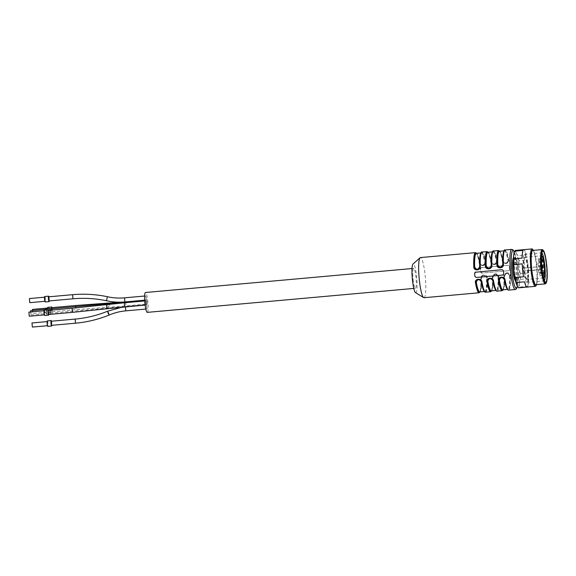 <?xml version="1.0" encoding="UTF-8"?>
<svg xmlns="http://www.w3.org/2000/svg" width="576" height="576" viewBox="0 0 576 576"><rect width="100%" height="100%" fill="white"/><g stroke="black" fill="none" stroke-linecap="round" stroke-linejoin="round"><path stroke-width="0.43" stroke-dasharray="2.88 2.16" d="M513.439 257.911A11.542 1.793 -95.1 0 1 513.605 257.846A11.542 1.793 -95.1 0 1 516.312 268.07A11.542 1.793 -95.1 0 1 515.671 280.843A11.542 1.793 -95.1 0 1 515.498 280.807M518.234 267.898A11.542 1.793 84.9 0 0 515.527 257.674A11.542 1.793 84.9 0 0 514.778 269.33A11.542 1.793 84.9 0 0 517.594 280.67A11.542 1.793 84.9 0 0 518.234 267.898M481.442 267.646L480.427 268.898A20.153 3.125 -95.1 0 1 480.6 270.446A20.153 3.125 -95.1 0 1 480.751 272.002L482.011 273.074L508.579 270.684L509.63 269.402A20.153 3.125 84.9 0 0 509.472 267.847A20.153 3.125 84.9 0 0 509.299 266.306L508.003 265.262L481.442 267.646L507.974 265.284A1.174 1.152 52.7 0 1 509.256 266.342L509.58 269.438A1.174 1.152 52.7 0 1 508.543 270.706L481.982 273.096A1.174 1.152 52.7 0 1 480.708 272.038L480.377 268.934A1.174 1.152 52.7 0 1 481.414 267.674L480.823 267.898M508.579 270.684L509.134 270.475M474.646 273.298A1.174 1.152 52.7 0 1 475.682 272.03L502.243 269.647A1.174 1.152 52.7 0 1 503.525 270.706L503.849 273.802A1.174 1.152 52.7 0 1 502.812 275.069M476.251 277.452A1.174 1.152 52.7 0 1 474.977 276.394M498.586 250.553A20.153 3.125 -95.1 0 1 502.243 260.683C502.553 264.838 509.825 264.168 508.788 260.093L507.996 262.174L506.477 263.268L503.755 262.714L502.596 260.842L503.719 262.721L505.469 263.398L507.96 262.21L508.37 260.323L507.946 260.554C506.786 263.729 505.116 263.88 502.942 261A19.368 3.002 84.9 0 0 499.428 251.266L499.961 251.748C500.155 251.978 501.192 253.418 502.596 260.878L502.942 261M504.54 276.185C506.045 272.75 507.715 272.599 509.544 275.738L509.998 275.818L509.191 273.91L506.498 273.146L504.922 274.162L504.223 276.336L504.821 274.306L507.37 273.046L509.076 273.758L510.451 275.897C510.574 271.411 503.302 272.081 503.906 276.487L504.54 276.185A19.368 3.002 84.9 0 1 502.891 289.85L503.33 289.274C504.18 286.79 504.475 282.47 504.216 276.314L505.411 273.679M487.037 251.597A20.153 3.125 -95.1 0 1 490.694 261.72C491.004 265.874 498.276 265.205 497.239 261.13L496.447 263.218L494.928 264.305L492.206 263.75L491.04 261.878L492.17 263.758L493.92 264.434L496.411 263.254L496.814 261.36L496.397 261.59C495.238 264.773 493.567 264.917 491.393 262.037A19.368 3.002 84.9 0 0 487.879 252.302L488.405 252.792C488.606 253.015 489.643 254.455 491.04 261.914L491.393 262.037M492.991 277.222C494.496 273.787 496.166 273.636 497.995 276.775L498.449 276.854L497.635 274.954L494.95 274.183L493.373 275.198L492.674 277.373L493.272 275.35L495.821 274.082L497.527 274.802L498.902 276.934C499.025 272.448 491.753 273.118 492.358 277.524L492.991 277.222A19.368 3.002 84.9 0 1 491.342 290.887L491.782 290.311C492.631 287.827 492.926 283.507 492.667 277.351L493.862 274.716M475.488 252.634A20.153 3.125 -95.1 0 1 479.146 262.757C479.455 266.911 486.72 266.242 485.69 262.174L484.891 264.254L483.379 265.342L480.658 264.787L479.491 262.915L480.622 264.794L482.371 265.471L484.855 264.29L485.266 262.397L484.848 262.627C483.682 265.81 482.018 265.961 479.844 263.074A19.368 3.002 84.9 0 0 476.33 253.339L476.856 253.829C477.058 254.052 478.094 255.492 479.491 262.951L479.844 263.074M485.64 292.183A20.153 3.125 84.9 0 0 487.346 277.97C487.476 273.485 480.204 274.162 480.802 278.561L482.371 275.71L481.241 277.358L481.435 278.266C482.94 274.824 484.61 274.673 486.446 277.812A19.368 3.002 -95.1 0 1 484.798 291.47A19.368 3.002 -95.1 0 1 484.373 291.326M482.371 275.71L485.186 275.328L486.554 276.581L486.9 277.891L486.54 276.602L485.179 275.364L482.371 275.71M480.002 266.45L478.778 269.086M491.551 265.414L490.306 268.07M503.1 264.377L501.854 267.026M488.405 278.87L491.234 278.51L492.696 279.67L493.186 280.829C493.286 278.935 491.702 278.287 488.419 278.863L488.376 278.892M476.856 279.907L477.878 279.425L479.772 279.583L481.637 281.894C481.162 279.77 479.57 279.122 476.87 279.9L476.827 279.929M499.925 277.855L502.783 277.474L504.252 278.633L504.734 279.785C504.835 277.898 503.251 277.25 499.968 277.826M479.146 262.757L479.491 262.951C479.39 264.838 480.974 265.493 484.258 264.91L484.301 264.888M490.694 261.72L491.04 261.914C490.939 263.801 492.53 264.456 495.806 263.873M502.243 260.683L502.596 260.878C502.488 262.764 504.079 263.419 507.355 262.836M504.713 279.742L504.734 279.785C506.138 287.244 507.168 288.684 507.37 288.914L507.902 289.397A19.368 3.002 -95.1 0 1 507.47 289.253M493.164 280.778L493.186 280.822C494.582 288.281 495.619 289.721 495.821 289.951L496.346 290.434A19.368 3.002 -95.1 0 1 495.922 290.29M487.346 277.97L486.446 277.812M413.093 279.439A9.979 1.548 84.9 0 0 415.433 288.281A9.979 1.548 84.9 0 0 416.081 278.201A9.979 1.548 84.9 0 0 413.64 268.402A9.979 1.548 84.9 0 0 413.093 279.439M415.57 292.687A14.479 2.246 84.9 0 0 416.635 276.739A14.479 2.246 84.9 0 0 412.992 264.038M424.037 297.72A20.153 3.125 84.9 0 0 425.16 275.422A20.153 3.125 84.9 0 0 420.43 257.58M146.606 304.567L146.196 300.29L146.606 304.567M147.276 312.372A9.979 1.548 84.9 0 0 147.427 312.314A9.979 1.548 84.9 0 0 147.881 301.817A9.979 1.548 84.9 0 0 145.49 292.5M146.556 307.116L146.671 304.834L147.038 308.945L146.556 307.116M145.519 300.888L145.915 304.992L145.519 300.888M146.218 297.756L146.102 300.038L145.735 295.927L146.218 297.756M147.254 303.984L146.858 299.887L147.254 303.984L126.007 305.899L125.482 302.155M28.915 312.12L29.282 316.231M44.287 310.752L44.683 314.849L44.287 310.752M44.251 310.061A2.736 0.425 -95.1 0 1 44.906 312.624A2.736 0.425 -95.1 0 1 44.784 315.504M48.442 310.37A2.736 0.425 -95.1 0 1 48.809 314.474M48.161 310.392L48.535 314.503M106.402 304.668L106.884 308.765M29.426 298.555L29.786 302.674M45.302 299.002L45.187 301.284L44.82 297.173L45.302 299.002M44.762 296.503A2.736 0.425 -95.1 0 1 45.418 299.059A2.736 0.425 -95.1 0 1 45.288 301.939M48.946 296.806A2.736 0.425 -95.1 0 1 49.32 300.917M48.672 296.827L49.039 300.938M107.374 296.712L106.502 300.744M48.29 312.113L47.894 308.016L48.29 312.113L32.861 313.51L32.306 310.529M32.494 309.398L32.89 313.495M47.83 307.346A2.736 0.425 -95.1 0 1 48.485 309.902A2.736 0.425 -95.1 0 1 48.362 312.782A2.736 0.425 -95.1 0 1 48.319 312.797A2.736 0.425 -95.1 0 1 47.815 311.378A2.736 0.425 -95.1 0 1 47.585 308.563M52.02 307.649A2.736 0.425 -95.1 0 1 52.402 310.522A2.736 0.425 -95.1 0 1 52.207 312.437A2.736 0.425 -95.1 0 1 52.171 312.451A2.736 0.425 -95.1 0 1 51.444 308.808M51.739 307.67L52.135 311.767L51.552 308.801M108.634 303.055C109.836 304.229 109.951 305.597 108.958 307.152L108.878 307.166C107.964 306.727 107.669 305.582 108 303.725M30.506 311.983L31.111 314.95L30.694 310.673M46.512 313.56L46.094 309.29L46.512 313.56M46.044 308.707A2.736 0.425 -95.1 0 1 46.699 311.263A2.736 0.425 -95.1 0 1 46.57 314.143A2.736 0.425 -95.1 0 1 46.534 314.158A2.736 0.425 -95.1 0 1 46.03 312.739A2.736 0.425 -95.1 0 1 45.799 309.924M50.206 308.916A2.736 0.425 -95.1 0 1 50.609 311.818A2.736 0.425 -95.1 0 1 50.422 313.798A2.736 0.425 -95.1 0 1 50.378 313.812A2.736 0.425 -95.1 0 1 49.658 310.255M49.752 310.248L50.357 313.214L49.946 308.945M31.99 322.963L32.35 327.074M47.268 323.863L47.383 321.581L47.75 325.692L47.268 323.863M47.326 320.904A2.736 0.425 -95.1 0 1 47.981 323.46A2.736 0.425 -95.1 0 1 47.851 326.347M51.509 321.206A2.736 0.425 -95.1 0 1 51.883 325.318M51.235 321.235L51.602 325.339M107.654 311.191L107.654 311.191C108.619 312.286 109.152 313.56 109.238 315.007M536.486 284.666A17.762 2.758 84.9 0 0 536.544 284.544A17.762 2.758 84.9 0 0 537.012 267.336A17.762 2.758 84.9 0 0 533.484 250.488A17.762 2.758 84.9 0 0 533.405 250.373L533.484 250.488M535.81 284.731A17.215 2.671 84.9 0 0 536.062 284.623A17.215 2.671 84.9 0 0 536.854 266.508A17.215 2.671 84.9 0 0 532.728 250.43M532.865 249.559A18.785 2.909 -95.1 0 1 536.594 267.372A18.785 2.909 -95.1 0 1 536.098 285.566M526.27 254.923L523.944 249.696A18.785 2.909 84.9 0 1 526.27 254.923L517.99 255.665L516.672 254.045A17.762 2.758 -95.1 0 1 518.868 264.895L519.012 260.705L527.292 259.963L528.653 272.902A18.785 2.909 84.9 0 0 527.292 259.963M523.03 250.394L522.072 258.113M522.18 263.851L523.541 276.79M524.563 281.837L526.889 287.057M527.796 286.358L528.761 278.64A18.785 2.909 84.9 0 1 527.796 286.358L519.523 287.107L519.25 284.688A17.762 2.758 -95.1 0 1 517.356 286.286M518.818 287.827A18.785 2.909 84.9 0 0 519.091 287.712A18.785 2.909 84.9 0 0 519.523 287.107M520.481 279.382A18.785 2.909 84.9 0 0 520.373 273.65L519.358 269.561A17.762 2.758 -95.1 0 1 519.595 281.902L520.481 279.382L528.761 278.64M528.653 272.902L520.373 273.65M519.012 260.705A18.785 2.909 84.9 0 0 517.99 255.665M514.282 252.209A17.762 2.758 -95.1 0 1 515.83 252.166L515.664 250.445L523.944 249.696M515.83 252.166L516.672 254.045M519.595 281.902L519.25 284.688M518.868 264.895L519.358 269.561M542.599 249.761A17.215 2.671 -95.1 0 1 546.365 266.494A17.215 2.671 -95.1 0 1 545.645 283.63M541.915 253.008A14.083 2.182 84.9 0 0 541.483 252.792A14.083 2.182 84.9 0 0 541.152 252.994A14.083 2.182 84.9 0 0 540.569 267.012A14.083 2.182 84.9 0 0 543.643 280.706A14.083 2.182 84.9 0 0 544.003 280.85A14.083 2.182 84.9 0 0 544.205 280.764A14.083 2.182 84.9 0 0 544.385 280.562M541.555 256.226A10.757 1.67 84.9 0 0 541.008 266.148L541.397 269.827L523.253 271.073A10.764 1.67 -95.1 0 1 522.943 268.171L523.915 268.121A11.153 1.728 -95.1 0 1 523.908 268.07A11.153 1.728 -95.1 0 1 524.47 257.35A11.153 1.728 -95.1 0 1 524.671 257.249A11.153 1.728 -95.1 0 1 527.393 268.2A11.153 1.728 -95.1 0 1 526.673 279.461A11.153 1.728 -95.1 0 1 526.45 279.396A11.153 1.728 -95.1 0 1 524.225 271.03M523.915 268.121L540.598 266.623L541.008 266.148L540.598 266.623A11.153 1.728 -95.1 0 1 541.361 255.751A11.153 1.728 -95.1 0 1 544.075 266.702A11.153 1.728 -95.1 0 1 543.355 277.963A11.153 1.728 -95.1 0 1 540.907 269.525L541.073 269.395A0.389 0.382 52.7 0 1 541.498 269.748M538.178 258.761L538.445 261.482L538.178 258.761M539.971 275.803L539.705 273.082L539.971 275.803L543.42 275.501M539.417 268.488L539.15 265.766L539.417 268.488M540.18 264.974L540.446 267.696L540.18 264.974M540.691 273.586L540.425 270.864L540.691 273.586L544.133 273.283M539.222 259.639L539.489 262.361L539.222 259.639M542.412 271.706L542.297 272.383L541.973 271.166L542.167 269.827M538.848 272.686L538.582 269.964L538.848 272.686M537.833 263.002L538.092 265.723L537.833 263.002M541.642 263.959L541.296 262.692L541.238 264.197L541.562 265.414L541.678 264.55M527.141 282.298A14.083 2.182 84.9 0 0 527.191 282.254A14.083 2.182 84.9 0 0 527.846 268.157A14.083 2.182 84.9 0 0 524.686 254.405A14.083 2.182 84.9 0 0 524.412 254.326A14.083 2.182 84.9 0 0 523.447 267.991A14.083 2.182 84.9 0 0 523.627 269.906A14.083 2.182 84.9 0 0 526.932 282.384A14.083 2.182 84.9 0 0 527.141 282.298M522.943 268.171L523.253 271.073M517.414 286.366A18.979 2.945 84.9 0 0 517.385 267.25A18.979 2.945 84.9 0 0 514.332 252.101M515.282 289.519A20.153 3.125 84.9 0 0 516.406 267.228A20.153 3.125 84.9 0 0 511.675 249.379M504.036 251.035A19.368 3.002 -95.1 0 1 504.432 250.819A19.368 3.002 -95.1 0 1 507.946 260.554M509.544 275.738A19.368 3.002 -95.1 0 1 507.902 289.397L507.593 289.426M492.487 252.072A19.368 3.002 -95.1 0 1 492.883 251.856A19.368 3.002 -95.1 0 1 496.397 261.59M497.995 276.775A19.368 3.002 -95.1 0 1 496.346 290.434L496.044 290.462M480.938 253.116A19.368 3.002 -95.1 0 1 481.334 252.893A19.368 3.002 -95.1 0 1 484.848 262.627M482.314 275.76L481.118 278.395C481.313 286.049 480.931 290.52 479.974 291.794L479.794 291.924A19.368 3.002 84.9 0 0 481.435 278.266M479.491 262.915A19.757 3.067 84.9 0 0 476.546 253.325M485.69 262.174A20.153 3.125 84.9 0 0 482.033 252.043M481.399 252.583A19.757 3.067 -95.1 0 1 485.266 262.397M491.04 261.878A19.757 3.067 84.9 0 0 488.095 252.281M497.239 261.13A20.153 3.125 84.9 0 0 493.582 251.006M492.948 251.546A19.757 3.067 -95.1 0 1 496.814 261.36M502.596 260.842A19.757 3.067 84.9 0 0 499.644 251.244M508.788 260.093A20.153 3.125 84.9 0 0 505.13 249.97M504.497 250.51A19.757 3.067 -95.1 0 1 508.37 260.323M508.738 290.11A20.153 3.125 84.9 0 0 510.451 275.897M509.998 275.818A19.757 3.067 -95.1 0 1 508.018 289.692M503.906 276.487A20.153 3.125 -95.1 0 1 502.193 290.693M503.114 289.829A19.757 3.067 84.9 0 0 504.223 276.336M497.189 291.146A20.153 3.125 84.9 0 0 498.902 276.934M498.449 276.854A19.757 3.067 -95.1 0 1 496.469 290.729M492.358 277.524A20.153 3.125 -95.1 0 1 490.644 291.737M491.566 290.866A19.757 3.067 84.9 0 0 492.674 277.373L493.963 274.644M484.92 291.766A19.757 3.067 84.9 0 0 486.9 277.891M481.118 278.41A19.757 3.067 -95.1 0 1 480.017 291.902M480.802 278.561A20.153 3.125 -95.1 0 1 479.095 292.774M72.079 308.246L72.454 312.35M124.322 302.789L124.697 306.893M72.59 294.682L72.958 298.793M124.517 297.835L124.877 301.946M125.546 301.882L126.007 305.899L76.032 309.629L75.478 306.648M75.665 305.518L76.061 309.622L52.114 311.782M75.154 319.082L75.521 323.194M125.366 306.835L125.82 310.853M541.397 269.827A10.757 1.67 84.9 0 0 543.463 277.452M523.368 270.986L541.073 269.395L540.77 266.494A0.389 0.382 -127.3 0 0 541.116 266.069M523.058 268.085L540.598 266.623M515.527 257.674L513.605 257.846M517.594 280.67L515.671 280.843M514.375 252.014L517.399 267.235L518.018 276.703L517.464 286.445M504.13 250.841L504 251.388C503.143 253.872 502.848 258.192 503.114 264.348L501.912 266.983M492.574 251.885L492.451 252.425C491.594 254.909 491.299 259.229 491.558 265.385L490.363 268.02M481.025 252.922L480.895 253.462C480.046 255.953 479.75 260.273 480.01 266.422L478.814 269.057M484.495 291.499L484.272 290.988C484.07 290.758 483.034 289.325 481.637 281.866M484.344 264.845C481.586 265.781 479.974 265.126 479.491 262.886L478.548 258.365L476.633 253.31M495.893 263.808C493.135 264.744 491.522 264.089 491.04 261.842L490.097 257.328L488.182 252.274M507.449 262.771C504.691 263.707 503.071 263.052 502.596 260.806L501.646 256.291L499.73 251.237M503.201 289.822L504.18 284.53L504.23 276.358L505.512 273.607M491.652 290.858L492.631 285.566L492.674 277.394M482.414 275.681L481.126 278.431L481.082 286.603L480.103 291.895M413.64 268.402L412.027 268.546M415.433 288.281L413.813 288.425M145.548 300.881L144.72 300.953M145.915 304.992L145.116 305.057M146.102 300.038L144.677 300.168M145.735 295.927L144.634 296.028M48.319 312.797L52.171 312.451M146.858 299.887L121.486 302.148M31.082 314.957L46.476 313.574M46.534 314.158L50.378 313.812M50.328 313.229L146.578 304.582M144.691 300.427L146.196 300.29M146.671 304.834L122.249 307.123M147.038 308.945L145.807 309.06M543.643 280.706L545.285 282.11M541.152 252.994L542.52 251.323M524.671 257.249L541.584 255.766M543.571 277.906L526.673 279.461M538.445 261.482L541.908 261.166M538.2 258.754L541.663 258.444M539.705 273.082L543.175 272.772M539.395 268.495L542.866 268.186M539.15 265.766L542.621 265.457M540.446 267.696L543.91 267.386M540.202 264.967L543.665 264.658M540.425 270.864L543.888 270.554M539.489 262.361L542.952 262.051M539.244 259.632L542.707 259.322M538.826 272.693L542.297 272.383M538.582 269.964L542.045 269.654M538.092 265.723L541.562 265.414M537.847 262.994L541.318 262.685M526.932 282.384L544.003 280.85M524.412 254.326L541.483 252.792M540.821 266.53L523.08 268.078M524.47 257.35L524.642 257.141C524.131 258.235 524.052 261.85 524.412 267.977C525.506 279.079 527.04 280.166 526.658 279.576L526.45 279.396M527.191 282.254C527.443 281.419 528.005 283.14 528.617 276.718L527.098 259.704C526.111 256.046 525.305 254.282 524.686 254.405"/><path stroke-width="0.86" d="M515.498 280.807A11.542 1.793 -95.1 0 1 512.856 269.503A11.542 1.793 -95.1 0 1 513.439 257.911M475.654 272.052L474.602 273.334A20.153 3.125 84.9 0 0 474.926 276.43L476.222 277.481L502.783 275.09L503.798 273.838A20.153 3.125 -95.1 0 1 503.474 270.742L502.214 269.669L475.056 272.282M502.783 275.09L503.374 274.867M502.812 275.069L476.222 277.481M474.926 276.43L474.602 273.334M504.13 250.841L499.428 251.266A19.368 3.002 84.9 0 0 497.786 264.924C499.608 268.063 501.278 267.912 502.79 264.478L503.1 264.377M507.47 289.253A19.368 3.002 -95.1 0 1 504.382 279.662C502.214 276.782 500.544 276.934 499.378 280.116A19.368 3.002 84.9 0 0 502.891 289.85L507.593 289.426M492.574 251.885L487.879 252.302A19.368 3.002 84.9 0 0 486.23 265.961C488.059 269.1 489.73 268.956 491.242 265.514L491.551 265.414M495.922 290.29A19.368 3.002 -95.1 0 1 492.833 280.699C490.658 277.819 488.995 277.97 487.829 281.153A19.368 3.002 84.9 0 0 491.342 290.887L496.044 290.462M481.025 252.922L476.33 253.339A19.368 3.002 84.9 0 0 474.682 266.998C476.51 270.144 478.181 269.993 479.686 266.551L480.002 266.45M484.373 291.326A19.368 3.002 -95.1 0 1 481.284 281.736C479.117 278.856 477.454 279.007 476.28 282.19L475.862 282.413L475.949 281.174L476.856 279.907M478.778 269.086L477.727 269.59L475.855 269.41L474.458 267.941L474.228 266.918L474.998 268.826L477.67 269.626L479.268 268.603L480.319 266.256C480.917 270.677 473.638 271.31 473.774 266.839A20.153 3.125 -95.1 0 1 475.488 252.634L476.633 253.31M490.327 268.049L489.283 268.553L487.411 268.373L486.007 266.904L485.784 265.882L486.547 267.79L489.218 268.582L490.817 267.566L491.875 265.219C492.466 269.64 485.194 270.274 485.33 265.802A20.153 3.125 -95.1 0 1 487.037 251.597L488.182 252.274M501.883 267.012L500.832 267.516L498.96 267.336L497.556 265.867L497.333 264.845L498.096 266.753L500.767 267.545L502.373 266.53L503.424 264.182C504.014 268.603 496.742 269.237 496.879 264.766A20.153 3.125 -95.1 0 1 498.586 250.553L499.73 251.237M487.829 281.153L486.986 281.606C485.964 277.517 493.236 276.876 493.531 281.016L492.185 279.13L490.378 278.338L487.901 279.36L487.411 281.376L488.405 278.87M476.784 279.965C479.074 278.64 480.694 279.295 481.637 281.93L480.636 280.166L477.878 279.439L476.352 280.397L475.438 282.643C474.415 278.554 481.687 277.92 481.982 282.053A20.153 3.125 84.9 0 0 485.64 292.183C484.416 292.702 483.077 289.282 481.637 281.93L481.982 282.053M499.378 280.116L498.535 280.57C497.513 276.473 504.785 275.839 505.08 279.979L503.741 278.093L501.934 277.301L499.45 278.323L498.96 280.339L499.954 277.834M474.682 266.998L473.774 266.839M486.23 265.961L485.33 265.802M497.786 264.924L496.879 264.766M475.488 252.634L420.43 257.58A20.153 3.125 84.9 0 0 420.091 257.738L412.992 264.038A14.479 2.246 84.9 0 0 412.301 278.539A14.479 2.246 84.9 0 0 415.57 292.687L423.677 297.619A20.153 3.125 84.9 0 0 424.037 297.72L479.095 292.774A20.153 3.125 -95.1 0 1 475.438 282.643M420.091 257.738A20.153 3.125 84.9 0 0 419.126 277.927A20.153 3.125 84.9 0 0 423.677 297.619M412.027 268.546L145.49 292.5A9.979 1.548 84.9 0 0 144.936 303.538A9.979 1.548 84.9 0 0 147.276 312.372L413.813 288.425M44.683 314.849L29.282 316.231L28.886 312.134M44.784 315.504A2.736 0.425 -95.1 0 1 44.741 315.518A2.736 0.425 -95.1 0 1 44.078 312.833A2.736 0.425 -95.1 0 1 44.251 310.061L48.103 309.715A2.736 0.425 -95.1 0 1 48.442 310.37M48.809 314.474A2.736 0.425 -95.1 0 1 48.636 315.158A2.736 0.425 -95.1 0 1 48.593 315.173A2.736 0.425 -95.1 0 1 47.923 312.487A2.736 0.425 -95.1 0 1 48.103 309.715M48.132 310.406L72.079 308.246L72.454 312.35L48.535 314.503L48.132 310.406M145.116 305.057L106.884 308.765L106.402 304.668L72.079 308.246M29.786 302.674L29.426 298.555L44.82 297.173M45.288 301.939A2.736 0.425 -95.1 0 1 45.252 301.961A2.736 0.425 -95.1 0 1 44.582 299.268A2.736 0.425 -95.1 0 1 44.762 296.503L48.607 296.158A2.736 0.425 -95.1 0 1 48.946 296.806M49.32 300.917A2.736 0.425 -95.1 0 1 49.14 301.594A2.736 0.425 -95.1 0 1 49.097 301.615A2.736 0.425 -95.1 0 1 48.434 298.922A2.736 0.425 -95.1 0 1 48.607 296.158M49.039 300.938L48.672 296.827L72.59 294.682L72.958 298.793L49.039 300.938M144.677 300.168L124.877 301.946C118.706 302.486 112.579 302.083 106.502 300.744L107.374 296.712C95.854 294.329 84.254 293.652 72.59 294.682M32.306 310.529L32.494 309.398L47.894 308.016M47.585 308.563A2.736 0.425 -95.1 0 1 47.83 307.346L51.682 307.001A2.736 0.425 -95.1 0 1 52.02 307.649M51.444 308.808A2.736 0.425 -95.1 0 1 51.682 307.001M51.552 308.801L51.739 307.67L75.665 305.518L75.478 306.648M108 303.725L108.634 303.055L75.665 305.518M45.835 309.312L30.694 310.673L30.506 311.983M45.799 309.924A2.736 0.425 -95.1 0 1 46.044 308.707L49.889 308.354A2.736 0.425 -95.1 0 1 50.206 308.916M49.658 310.255A2.736 0.425 -95.1 0 1 49.889 308.354M144.691 300.427L49.946 308.945L49.752 310.248M47.75 325.692L32.35 327.074L31.99 322.963M47.851 326.347A2.736 0.425 -95.1 0 1 47.815 326.362A2.736 0.425 -95.1 0 1 47.146 323.669A2.736 0.425 -95.1 0 1 47.326 320.904L51.17 320.558A2.736 0.425 -95.1 0 1 51.509 321.206M51.883 325.318A2.736 0.425 -95.1 0 1 51.703 326.002A2.736 0.425 -95.1 0 1 51.667 326.016A2.736 0.425 -95.1 0 1 50.998 323.323A2.736 0.425 -95.1 0 1 51.17 320.558M51.12 323.518L51.235 321.235L75.154 319.082L75.521 323.194L51.602 325.339L51.12 323.518M145.807 309.06L125.82 310.853C120.06 311.371 114.538 312.754 109.238 315.007L108.151 313.33L107.654 311.191C97.236 315.439 86.407 318.067 75.154 319.082M536.494 284.666L536.098 285.566A18.785 2.909 -95.1 0 1 535.644 286.229A18.785 2.909 -95.1 0 1 535.378 286.337A18.785 2.909 -95.1 0 1 530.791 267.89A18.785 2.909 -95.1 0 1 532.015 248.926A18.785 2.909 -95.1 0 1 532.865 249.559L533.412 250.373A17.762 2.758 84.9 0 0 531.418 266.479A17.762 2.758 84.9 0 0 536.119 285.17A17.762 2.758 84.9 0 0 536.486 284.666M542.16 249.588L532.728 250.43A17.215 2.671 84.9 0 0 531.612 267.818A17.215 2.671 84.9 0 0 535.81 284.731L545.242 283.882A17.215 2.671 -95.1 0 1 541.123 267.804A17.215 2.671 -95.1 0 1 541.915 249.689A17.215 2.671 -95.1 0 1 542.16 249.588A17.215 2.671 -95.1 0 1 542.599 249.761L543.211 250.286A16.632 2.578 84.9 0 0 542.549 250.222A16.632 2.578 84.9 0 0 541.922 269.014A16.632 2.578 84.9 0 0 546.156 283.003A16.632 2.578 84.9 0 0 546.847 266.45A16.632 2.578 84.9 0 0 543.211 250.286M532.015 248.926L515.455 250.416A18.785 2.909 84.9 0 0 514.757 251.136L523.03 250.394A18.785 2.909 84.9 0 0 522.072 258.113L513.792 258.854A18.785 2.909 84.9 0 0 513.907 264.593L513.763 268.783A17.762 2.758 -95.1 0 1 513.526 256.442L513.871 253.656A17.762 2.758 -95.1 0 1 514.282 252.209L514.714 251.237M513.907 264.593L522.18 263.851A18.785 2.909 84.9 0 0 523.541 276.79L515.268 277.531A18.785 2.909 84.9 0 0 516.29 282.578L516.449 284.299A17.762 2.758 -95.1 0 1 514.253 273.449L513.763 268.783M516.29 282.578L524.563 281.837A18.785 2.909 84.9 0 0 526.889 287.057L518.609 287.798A18.785 2.909 84.9 0 0 518.818 287.827L535.378 286.337M514.757 251.136L513.871 253.656M513.526 256.442L513.792 258.854M514.253 273.449L515.268 277.531M517.399 286.344L517.342 286.265A17.762 2.758 -95.1 0 1 517.342 286.265A17.762 2.758 -95.1 0 1 517.291 286.178L516.449 284.299M518.609 287.798L517.378 286.315M546.156 283.003L545.645 283.63A17.215 2.671 -95.1 0 1 545.494 283.774A17.215 2.671 -95.1 0 1 545.242 283.882M545.911 282.175A15.653 2.426 84.9 0 0 546.502 264.485A15.653 2.426 84.9 0 0 542.52 251.323A15.653 2.426 84.9 0 0 541.865 266.897A15.653 2.426 84.9 0 0 545.285 282.11A15.653 2.426 84.9 0 0 545.911 282.175M544.385 280.562A14.083 2.182 84.9 0 0 544.918 266.623A14.083 2.182 84.9 0 0 541.915 253.008M541.591 259.956L541.908 261.166L541.663 258.444L541.591 259.956M543.096 274.291L543.175 272.772L543.42 275.501L543.096 274.291M542.542 266.969L542.621 265.457L542.866 268.186L542.542 266.969M543.65 264.665L543.91 267.386L543.65 264.665M543.816 272.066L543.888 270.554L544.133 273.283L543.816 272.066M542.635 260.834L542.952 262.051L542.707 259.322L542.635 260.834M542.167 269.827L542.412 271.706M541.678 264.55L541.642 263.959M514.332 252.101A18.979 2.945 84.9 0 0 511.704 269.611A18.979 2.945 84.9 0 0 517.414 286.366M503.424 264.182A20.153 3.125 84.9 0 1 505.13 249.97L511.675 249.379A20.153 3.125 84.9 0 0 510.372 269.726A20.153 3.125 84.9 0 0 515.282 289.519L516.456 288.9L517.464 286.445M502.79 264.478A19.368 3.002 -95.1 0 1 504.036 251.035M491.242 265.514A19.368 3.002 -95.1 0 1 492.487 252.072M479.686 266.551A19.368 3.002 -95.1 0 1 480.938 253.116M476.28 282.19A19.368 3.002 84.9 0 0 479.794 291.924L484.495 291.499M476.546 253.325A19.757 3.067 84.9 0 0 474.228 266.918M478.714 269.129C479.412 268.834 479.837 267.912 480.002 266.386C479.938 255.96 480.614 251.179 482.033 252.043A20.153 3.125 84.9 0 0 480.319 266.256M480.002 266.364A19.757 3.067 -95.1 0 1 481.399 252.583M488.095 252.281A19.757 3.067 84.9 0 0 485.784 265.882M492.948 251.546A19.757 3.067 -95.1 0 0 491.558 265.363C491.486 254.923 492.17 250.142 493.582 251.006A20.153 3.125 84.9 0 0 491.875 265.219M499.644 251.244A19.757 3.067 84.9 0 0 497.333 264.845M505.13 249.97C503.719 249.106 503.042 253.886 503.1 264.305A19.757 3.067 -95.1 0 1 504.497 250.51M505.08 279.979A20.153 3.125 84.9 0 0 508.738 290.11C507.514 290.621 506.182 287.208 504.734 279.857C503.791 277.222 502.178 276.566 499.882 277.891M508.018 289.692A19.757 3.067 -95.1 0 1 504.749 279.886M493.531 281.016A20.153 3.125 84.9 0 0 497.189 291.146L502.193 290.693A20.153 3.125 -95.1 0 1 498.535 280.57M498.96 280.339A19.757 3.067 84.9 0 0 503.114 289.829M496.469 290.729A19.757 3.067 -95.1 0 1 493.186 280.858M485.64 292.183L490.644 291.737A20.153 3.125 -95.1 0 1 486.986 281.606M487.411 281.376A19.757 3.067 84.9 0 0 491.566 290.866M481.637 281.894A19.757 3.067 84.9 0 0 484.92 291.766M480.017 291.902A19.757 3.067 -95.1 0 1 475.862 282.413M124.697 306.893L124.322 302.789L106.402 304.668M124.877 301.946L124.517 297.835C118.757 298.354 113.047 297.979 107.374 296.712M125.82 310.853L125.366 306.835M543.463 277.452A10.757 1.67 84.9 0 0 544.399 266.674A10.757 1.67 84.9 0 0 541.555 256.226M511.675 249.379L512.935 249.775L514.375 252.014M491.551 265.349C491.386 266.875 490.961 267.79 490.262 268.092M503.1 264.305C502.934 265.838 502.51 266.753 501.818 267.055M502.193 290.693L503.201 289.822M497.189 291.146C495.965 291.658 494.626 288.245 493.186 280.894C492.242 278.258 490.622 277.603 488.333 278.928M490.644 291.737L491.652 290.858M479.095 292.774L480.103 291.895M508.738 290.11L515.282 289.519M482.033 252.043L487.037 251.597M493.582 251.006L498.586 250.553M44.309 310.738L28.908 312.12M44.741 315.518L48.593 315.173M106.884 308.765L72.454 312.35M144.72 300.953L124.322 302.789M45.187 301.284L29.786 302.666M45.252 301.961L49.097 301.615M106.502 300.744C95.386 298.433 84.204 297.785 72.958 298.793M144.634 296.028L124.517 297.835M121.486 302.148L108.634 303.055M47.383 321.581L31.982 322.963M47.815 326.362L51.667 326.016M109.238 315.007C98.424 319.399 87.185 322.128 75.521 323.194M122.249 307.123L107.654 311.191M541.361 255.751L542.038 256.068C542.095 256.176 543.391 256.788 544.45 267.12C545.04 278.129 543.953 276.955 543.967 277.524L543.355 277.963"/></g></svg>
